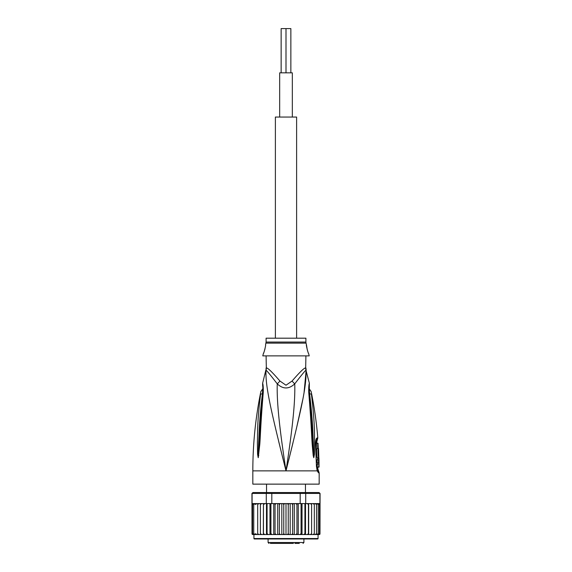 <?xml version="1.0" encoding="UTF-8"?>
<svg xmlns="http://www.w3.org/2000/svg" width="572" height="572" viewBox="0 0 572 572"><rect width="100%" height="100%" fill="white"/><g stroke="black" fill="none" stroke-linecap="round" stroke-linejoin="round"><path stroke-width="0.86" d="M292.328 117.053L292.328 72.83L279.672 72.83L279.672 117.053M290.862 72.83L290.862 28.6L286 28.6L286 72.83L286 28.6L281.138 28.6L281.138 72.83M296.618 338.188L296.618 117.053L275.382 117.053L275.382 338.188M282.353 543.4L289.647 543.4M274.267 543.4L277.091 543.4M270.349 543.4L293.407 543.4M299.285 543.4L294.909 543.4M279.443 543.4L278.614 543.4M280.23 543.4L279.644 543.4M281.989 543.4L280.938 543.4M312.534 538.974L317.624 538.974A0.443 0.443 0 0 0 318.068 538.538L318.068 534.555L308.673 534.555L310.324 534.555L311.604 533.676L311.604 504.483L310.324 503.596L308.551 503.596L318.768 503.596L310.324 503.596M263.327 503.596L255.455 503.596L263.449 503.596L263.327 534.555L253.932 534.555L253.932 538.538A0.443 0.443 0 0 0 254.376 538.974L317.624 538.974M319.04 492.542L320.055 493.421L319.04 492.542L305.048 492.542L305.72 493.421L300.186 493.421L299.993 492.542L272.007 492.542L271.814 493.421L251.945 493.421L252.016 534.019A0.887 0.887 -90 0 0 252.831 534.555L257.686 534.555L257.686 503.596L257.686 534.555L260.396 534.555L260.396 503.596L260.396 534.555L263.449 534.555L263.449 503.596L266.28 503.596L266.28 493.421L266.952 492.542L252.96 492.542L252.095 493.421L252.095 503.596L255.255 503.596L253.753 504.483L253.753 503.625L253.753 534.527L253.753 504.483M253.932 534.555L252.016 534.019M310.324 534.555L319.169 534.555A0.887 0.887 -90 0 0 319.984 534.019L319.398 534.384L319.984 533.669L320.055 493.421M319.984 534.019L318.068 534.555M318.768 503.596L319.905 503.596L319.905 493.421L305.72 493.421L305.72 503.596L307.014 503.596M252.96 492.542L251.945 493.421M272.007 492.542L266.952 492.542M297.597 503.596L300.186 503.596L300.186 493.421L271.814 493.421L271.814 503.596L274.403 503.596M305.048 492.542L299.993 492.542M266.28 503.596L271.814 503.596M276.204 503.596L295.796 503.596L284.742 503.596L283.769 504.483L282.918 503.596L280.43 503.596L279.358 504.483L278.635 503.596L276.204 503.596L275.053 504.483L274.474 503.596L276.204 503.596M300.186 503.596L305.72 503.596M264.986 503.596L263.549 504.483M280.43 503.596L278.635 503.596M284.742 503.596L282.918 503.596M289.082 503.596L288.231 504.483L287.258 503.596M293.365 503.596L292.642 504.483L291.57 503.596M297.526 503.596L295.796 503.596L296.947 504.483L297.526 503.596M308.551 503.596L307.178 503.596L308.451 504.483L308.551 503.596M315.794 503.696L316.373 504.054M315.122 534.555L316.545 533.669L316.545 504.483L315.122 503.596M311.604 533.669L311.604 504.483M312.998 534.555L314.314 533.669L314.314 503.596L314.314 504.483L312.998 503.596M316.545 504.483L316.545 533.669M319.562 503.839L319.398 504.483L318.247 503.625L318.247 504.483L316.745 503.596M316.745 534.555L318.247 533.669L318.247 534.527L319.398 533.669L319.398 504.483M318.247 503.625L318.247 534.527M318.247 533.669L318.247 504.483M319.398 533.669L319.398 503.76M252.016 533.669L252.602 534.384L252.602 503.76L252.602 534.384M252.602 533.669L253.753 534.527M253.753 503.625L252.602 504.483M256.878 503.596L255.455 504.483L255.255 503.596M259.002 503.596L257.686 504.483M261.676 503.596L260.396 504.483M263.449 534.555L266.817 534.555L267.081 533.669L267.081 503.596M263.549 533.669L264.822 534.555M266.481 503.596L266.481 534.555L263.327 534.555M266.481 534.555L270.513 534.555L270.935 533.669L270.935 503.596M267.081 533.669L268.339 534.555L269.97 534.555L269.97 503.596M269.97 534.555L274.474 534.555L275.053 533.669L275.053 504.483M270.935 533.669L272.158 534.555L273.731 534.555L273.731 503.596M273.731 534.555L278.635 534.555L279.358 533.669L279.358 504.483M275.053 533.669L276.204 534.555L277.699 534.555L277.699 503.596M278.635 534.555L282.918 534.555L283.769 533.669L283.769 504.483M279.358 533.669L280.43 534.555M281.817 503.596L281.817 534.555M282.918 534.555L286 534.555L286 503.596M283.769 533.669L284.742 534.555M286 534.555L287.258 534.555L288.231 533.669L288.231 504.483M287.258 534.555L291.57 534.555L292.642 533.669L293.365 534.555L295.796 534.555L296.947 533.669L297.526 534.555L299.842 534.555L301.065 533.669L301.487 534.555L303.66 534.555L304.919 533.669L305.183 534.555L307.178 534.555L308.451 533.669L308.673 534.555L294.301 534.555L294.301 503.596M288.231 533.669L289.082 534.555M290.183 503.596L290.183 534.555M292.642 533.669L292.642 504.483M291.57 534.555L293.365 534.555M298.269 503.596L298.269 534.555M296.947 533.669L296.947 504.483M302.03 503.596L302.03 534.555M301.065 533.669L301.065 503.596M305.519 503.596L305.519 534.555M304.919 533.669L304.919 503.596M308.673 503.596L308.673 534.555M308.451 533.669L308.451 504.483M314.314 533.669L314.314 504.483M253.753 533.669L255.255 534.555M255.455 503.596L255.455 504.483M255.455 533.669L256.878 534.555M257.686 533.669L259.002 534.555M260.396 533.669L261.676 534.555M286 538.974L254.376 538.974M259.023 538.974L259.466 538.974M266.094 355.877L266.323 367.996A8.845 8.744 90 0 1 266.037 370.241C266.752 370.534 270.492 375.068 277.248 383.848C283.04 389.31 288.874 389.31 294.752 383.848C301.487 375.089 305.226 370.556 305.963 370.241A8.845 8.744 90 0 1 305.677 367.996L305.906 355.877M305.77 369.262A8.845 8.744 -90 0 1 305.677 367.996C304.569 367.489 300.028 371.836 292.056 381.038L292.035 381.066M266.323 367.996C267.403 367.467 271.943 371.814 279.944 381.038L286 385.221L292.056 381.038A8.845 1.995 46.3 0 0 294.752 383.848C295.252 401.136 292.986 425.189 286 470.87C301.137 410.253 306.785 386.057 305.963 370.241L309.38 383.283L309.252 386.579M266.094 342.063L266.094 338.188L305.906 338.188L305.906 342.063L266.094 342.063L265.544 344.823C266.159 344.466 263.728 353.961 263.334 353.668L263.792 352.595M264.107 351.78L264.436 350.836M264.757 349.778L265.029 348.698M263.334 353.668L262.784 355.877L309.216 355.877L308.665 353.668C308.079 353.517 305.827 344.051 306.456 344.823L307.278 349.885M307.593 350.915L308.101 352.309M318.847 457.822L317.517 457.822C316.673 458.115 316.216 448.255 317.095 448.534L318.432 448.534C317.589 448.269 318.039 458.072 318.847 457.822L318.54 448.534M316.874 443.228L318.032 443.228L318.368 448.534M318.64 453.839L318.654 454.325M318.976 458.487L318.99 459.809L318.468 459.809L318.547 462.819L319.062 462.819L318.611 467.109L319.047 467.109L318.976 458.487L317.624 458.487L317.66 459.809M318.547 462.819L317.195 462.819L317.124 459.809L318.468 459.809M317.732 462.819L317.674 464.142M318.611 467.109L317.26 467.109L317.217 464.142L318.568 464.142M266.094 367.996L266.037 370.241C265.215 386.036 270.863 410.26 286 470.87C279.022 425.211 276.748 401.129 277.248 383.848A8.845 1.995 133.7 0 0 279.944 381.038L279.958 381.066M262.398 393.829C262.748 389.325 262.848 385.564 262.398 393.829C258.851 423.802 259.266 433.919 258.651 442.156L258.215 454.132A4.426 0.758 -3 0 0 257.579 454.311L257.379 442.328C257.779 434.127 256.885 424.009 260.575 394.33A4.426 1.194 8.9 0 1 262.398 393.829L262.927 393.472M262.648 385.335L262.555 384.877C262.612 384.62 263.184 390.519 262.741 393.136L262.741 393.136A4.426 0.987 -173.7 0 1 263.249 392.749C263.413 388.245 263.213 385.106 262.634 383.34C263.099 384.098 263.306 387.237 263.249 392.749L263.12 394.101C260.496 426.254 260.432 436.672 259.767 444.551L258.272 457.657A4.426 3.067 -139.5 0 1 258.215 457.464L258.208 457.5A4.426 3.654 -109.1 0 0 258.215 457.7L257.579 454.311M263.12 394.101A4.426 0.972 -173.9 0 0 262.591 394.487L260.21 423.895L258.408 455.448A4.426 0.558 -172.4 0 0 258.801 455.598M315.916 442.235L316.788 442.027L317.803 437.945C316.502 422.343 314.285 406.878 311.154 391.541L309.116 388.581M317.203 468.847A2.209 2.166 -90 0 0 317.639 470.17L318.282 470.17L317.839 468.847L317.045 468.733M309.073 393.472L309.602 393.829C309.252 389.289 309.159 385.535 309.602 393.829A4.426 1.187 171.1 0 1 311.425 394.33C311.046 390.712 311.046 390.712 311.425 394.33C315.208 425.039 314.2 434.513 314.621 442.456L314.421 454.311L313.785 457.7L313.199 455.598A4.426 0.558 -7.6 0 0 313.599 455.448L311.79 423.895L309.259 393.136L309.352 385.335M309.602 393.829C313.242 424.839 312.734 434.305 313.356 442.285L313.785 457.464A4.426 3.067 -40.5 0 1 313.728 457.657M314.421 454.311A4.426 0.758 -177 0 0 313.785 454.132L313.792 457.5A4.426 3.654 -70.9 0 1 313.785 457.7M316.187 440.89L317.131 440.676M318.504 472.829L317.181 470.87L252.831 470.87L252.831 484.134L319.169 484.134L319.169 472.829L318.504 472.829A4.426 4.333 -90.1 0 0 317.639 470.17L317.417 470.02M260.575 394.33C260.954 390.726 260.954 390.726 260.575 394.33M282.818 458.179L278.664 441.391M265.851 374.631L265.923 371.485M313.199 455.598L312.319 445.881C311.64 438.173 311.654 428.464 308.88 394.101L308.751 392.749C308.608 388.045 308.816 384.892 309.373 383.29C308.866 384.37 308.658 387.523 308.751 392.749A4.426 0.987 -6.3 0 1 309.259 393.136M308.88 394.101A4.426 0.972 -6.1 0 1 309.409 394.487M312.376 401.637L312.112 399.385M317.36 469.948L317.253 469.569A4.426 2.781 -17.1 0 1 317.181 470.87L316.452 466.416L315.508 444.408C315.494 440.612 316.03 438.452 317.11 437.945A4.426 4.326 90 0 1 316.452 440.676A2.209 2.166 90 0 0 316.123 442.027M306.063 371.299L304.089 392.285M302.602 400.307L296.36 428.814M292.986 442.828L288.631 460.388M303.911 538.974L303.911 542.513L268.089 542.513L268.976 543.4M253.932 538.538L318.068 538.538M305.898 367.996L306.192 370.241M305.906 342.063L306.034 343.136L265.966 343.136M317.11 437.945L317.803 437.945M315.508 444.408L315.887 444.38L316.152 440.948M316.452 466.416L315.887 444.38M266.538 484.134L266.538 492.542M305.462 484.134L305.462 492.542M268.089 538.974L268.089 542.513M303.911 542.513L303.024 543.4M306.034 343.136L306.456 344.823M252.831 470.87C252.838 444.158 255.505 417.717 260.846 391.541L262.884 388.581M316.788 442.027L317.21 448.534M317.839 468.847L317.825 467.109M317.646 458.487L317.624 457.822M262.741 393.136L262.591 394.487M262.748 386.579L262.62 383.283L265.808 370.241M317.253 469.569L316.809 466.423M318.282 470.17L319.169 472.829"/></g></svg>

